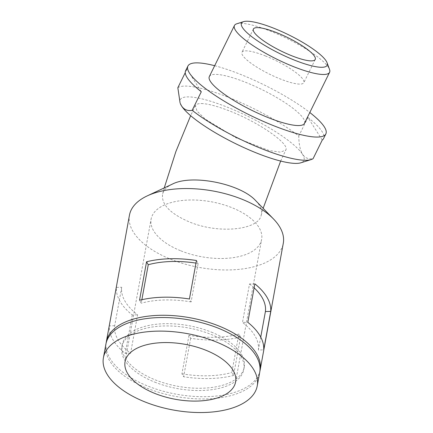<?xml version="1.0" encoding="UTF-8"?>
<svg xmlns="http://www.w3.org/2000/svg" width="433" height="433" viewBox="0 0 433 433"><rect width="100%" height="100%" fill="white"/><g stroke="black" fill="none" stroke-linecap="round" stroke-linejoin="round"><path stroke-width="0.32" stroke-dasharray="2.17 1.62" d="M180.296 103.476A68.912 14.982 -153.8 0 1 231.119 108.737A68.912 14.982 -153.8 0 1 302.515 154.3C305.124 158.029 308.653 159.474 313.108 158.635M177.839 87.726A76.863 16.708 -153.8 0 1 229.306 97.679A76.863 16.708 -153.8 0 1 298.781 136.043C298.878 144.065 300.123 150.148 302.515 154.3A68.912 14.982 -153.8 0 1 300.854 162.797M322.244 140.065L307.917 117.473L298.781 136.043M209.334 76.565A53.01 11.523 -153.8 0 1 245.744 82.378A53.01 11.523 -153.8 0 1 304.459 123.373M236.786 23.783A53.01 11.523 -153.8 0 1 270.874 31.311A53.01 11.523 -153.8 0 1 329.524 69.41M201.28 103.552C207.921 103.676 217.496 106.209 230.004 111.151C259.075 122.442 290.159 144.124 285.785 150.083L280.508 152.162L269.158 150.532L235.817 137.71L205.247 119.097L197.01 111.086L195.413 105.63C196.095 104.25 198.049 103.557 201.28 103.552M211.347 332.116A62.022 30.797 10.4 0 1 244.234 367.119A62.022 30.797 10.4 0 1 177.687 386.268A62.022 30.797 10.4 0 1 122.214 344.83A62.022 30.797 10.4 0 1 211.347 332.116M154.684 382.095A62.022 30.797 -169.6 0 0 243.822 369.381A62.022 30.797 -169.6 0 0 210.936 334.379A62.022 30.797 -169.6 0 0 121.797 347.093A62.022 30.797 -169.6 0 0 154.684 382.095M240.559 337.004A78.189 38.824 -169.6 0 1 190.666 338.281L188.972 335.337A72.885 36.193 -169.6 0 0 238.859 334.06L231.834 372.532L233.533 375.476L240.559 337.004L238.859 334.06M121.711 287.258L114.68 325.73A72.885 36.193 -169.6 0 0 130.577 353.29L137.602 314.813A72.885 36.193 -169.6 0 1 121.711 287.258L116.38 287.393A78.189 38.824 -169.6 0 0 132.276 314.953L137.602 314.813M180.891 250.853A56.187 27.901 -169.6 0 0 261.646 239.335A56.187 27.901 -169.6 0 0 211.385 201.794A56.187 27.901 -169.6 0 0 151.101 219.141A56.187 27.901 -169.6 0 0 180.891 250.853M114.68 325.73L109.354 325.865A78.189 38.824 -169.6 0 0 125.245 353.425L130.577 353.29M254.842 283.842L249.511 283.978L242.485 322.455L247.811 322.314M260.736 337.107L258.377 350.016L263.708 349.875M188.972 335.337L181.941 373.809L183.641 376.753A78.189 38.824 -169.6 0 0 233.533 375.476M190.666 338.281L183.641 376.753M132.276 314.953L125.245 353.425M116.38 287.393L109.354 325.865M141.867 299.706L141.228 303.208L139.529 300.269M196.447 260.514L198.146 263.459L191.115 301.931L189.421 298.986M185.643 70.676A76.863 16.708 -153.8 0 1 186.98 69.156L201.302 91.747M186.98 69.156L185.254 72.657M129.456 215.19A78.189 38.824 -169.6 0 0 170.916 259.318A78.189 38.824 -169.6 0 0 283.29 243.286M255.762 200.723C260.574 205.745 262.393 210.557 261.207 215.174C258.62 230.064 218.541 234.269 189.324 221.912C169.996 213.556 161.098 204.241 162.635 193.973C163.43 190.942 165.482 188.317 168.8 186.087L172.155 184.214M106.134 343.066A78.189 38.824 -169.6 0 0 147.767 386.052A78.189 38.824 -169.6 0 0 259.897 371.151M214.676 65.708A76.863 16.708 -153.8 0 1 309.801 112.515M307.917 117.473A76.863 16.708 -153.8 0 1 322.06 131.556A76.863 16.708 -153.8 0 1 323.575 138.544M191.115 301.931A72.885 36.193 -169.6 0 0 141.228 303.208M258.377 350.016A72.885 36.193 -169.6 0 0 242.485 322.455M181.941 373.809A72.885 36.193 -169.6 0 0 231.834 372.532M198.146 263.459A72.885 36.193 -169.6 0 0 195.976 263.107M254.111 287.842A72.885 36.193 -169.6 0 0 249.511 283.978M105.896 344.192A78.189 38.824 -169.6 0 0 147.355 388.32A78.189 38.824 -169.6 0 0 259.724 372.288M265.64 56.036A34.456 7.491 26.2 0 0 241.971 52.258A34.456 7.491 26.2 0 0 269.58 74.189A34.456 7.491 26.2 0 0 303.804 82.681A34.456 7.491 26.2 0 0 265.64 56.036M122.214 344.83L121.797 347.093M244.234 367.119L243.822 369.381M235.606 381.917L261.646 239.335M125.056 361.723L151.101 219.141M261.207 215.174L263.15 208.322M280.66 161.054L285.785 150.083M195.413 105.63L190.655 115.671M164.242 187.922L162.635 193.973M253.392 29.043L241.971 52.258M315.224 59.467L303.804 82.681"/><path stroke-width="0.65" d="M309.801 112.515A76.863 16.708 -153.8 0 1 324.344 126.912A76.863 16.708 -153.8 0 1 325.86 133.9L323.575 138.544A76.863 16.708 -153.8 0 1 322.244 140.065L313.108 158.635A76.863 16.708 -153.8 0 1 311.062 159.604L300.854 162.797A68.912 14.982 -153.8 0 1 239.065 145.342A68.912 14.982 -153.8 0 1 181.573 105.988A68.912 14.982 -153.8 0 1 180.296 103.476L181.573 105.988C184.182 109.717 187.711 111.157 192.165 110.318L201.302 91.747A76.863 16.708 -153.8 0 1 185.643 70.676L187.927 66.032A76.863 16.708 -153.8 0 1 214.676 65.708M185.254 72.657L177.839 87.726L180.074 102.875M327.061 62.72L329.524 69.41A53.01 11.523 -153.8 0 1 329.589 72.306L304.459 123.373A53.01 11.523 -153.8 0 1 251.806 110.307A53.01 11.523 -153.8 0 1 209.334 76.565L234.459 25.493A53.01 11.523 -153.8 0 1 236.786 23.783L243.595 21.65A47.706 10.37 -153.8 0 1 274.273 28.426A47.706 10.37 -153.8 0 1 327.061 62.72A47.706 10.37 -153.8 0 1 279.729 53.562A47.706 10.37 -153.8 0 1 243.595 21.65M329.589 72.306A53.01 11.523 -153.8 0 1 276.936 59.24A53.01 11.523 -153.8 0 1 234.459 25.493M277.06 32.827A34.456 7.491 26.2 0 0 253.392 29.043A34.456 7.491 26.2 0 0 281.001 50.975A34.456 7.491 26.2 0 0 315.224 59.467A34.456 7.491 26.2 0 0 277.06 32.827M154.846 393.435A56.187 27.901 -169.6 0 0 235.606 381.917A56.187 27.901 -169.6 0 0 185.34 344.37A56.187 27.901 -169.6 0 0 125.056 361.723A56.187 27.901 -169.6 0 0 154.846 393.435M254.842 283.842L247.811 322.314A78.189 38.824 -169.6 0 1 263.708 349.875L270.733 311.403A78.189 38.824 -169.6 0 0 254.842 283.842M270.733 311.403L265.407 311.538L260.736 337.107M146.56 261.792L139.529 300.269A78.189 38.824 -169.6 0 1 189.421 298.986L196.447 260.514A78.189 38.824 -169.6 0 0 146.56 261.792L148.254 264.736L141.867 299.706M259.897 371.151A78.189 38.824 -169.6 0 0 260.141 370.026L283.29 243.286A78.189 38.824 -169.6 0 0 273.45 218.914A78.189 38.824 -169.6 0 0 147.274 195.868A78.189 38.824 -169.6 0 0 129.456 215.19L106.307 341.929A78.189 38.824 -169.6 0 0 106.134 343.066M147.274 195.868L172.155 184.214C191.602 173.839 240.575 183.733 255.762 200.723L273.45 218.914M260.141 370.026A78.189 38.824 -169.6 0 0 190.201 317.784A78.189 38.824 -169.6 0 0 106.307 341.929M325.86 133.9A76.863 16.708 -153.8 0 1 249.516 114.962A76.863 16.708 -153.8 0 1 187.927 66.032M311.062 159.604A76.863 16.708 -153.8 0 1 257.992 147.193A76.863 16.708 -153.8 0 1 192.165 110.318M195.976 263.107A72.885 36.193 -169.6 0 0 148.254 264.736M265.407 311.538A72.885 36.193 -169.6 0 0 254.111 287.842M257.245 385.868L259.724 372.288A78.189 38.824 -169.6 0 0 189.784 320.047A78.189 38.824 -169.6 0 0 105.896 344.192L103.411 357.772A78.189 38.824 -169.6 0 0 144.871 401.894A78.189 38.824 -169.6 0 0 257.245 385.868A78.189 38.824 -169.6 0 0 187.305 333.627A78.189 38.824 -169.6 0 0 103.411 357.772M263.15 208.322L280.66 161.054M190.655 115.671L175.89 151.545L164.242 187.922"/></g></svg>
